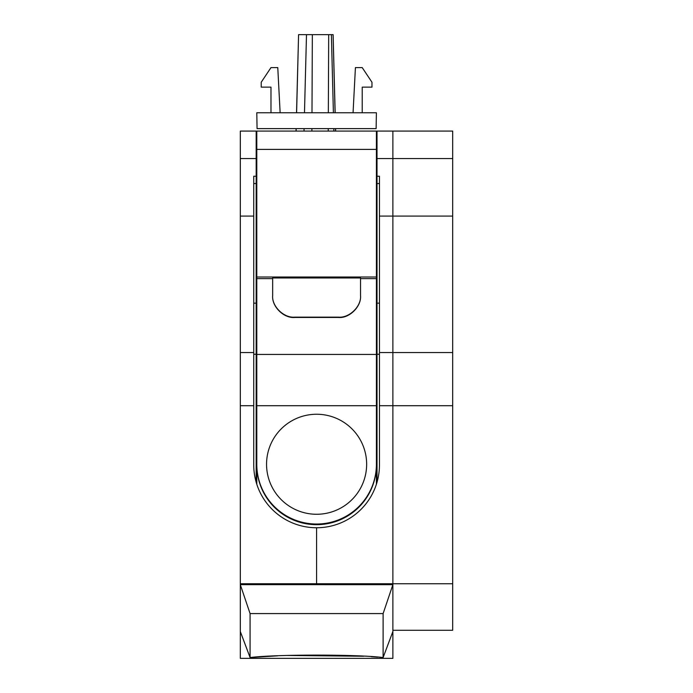 <?xml version="1.0" encoding="UTF-8"?>
<svg xmlns="http://www.w3.org/2000/svg" width="693" height="693" viewBox="0 0 693 693"><rect width="100%" height="100%" fill="white"/><g stroke="black" fill="none" stroke-linecap="round" stroke-linejoin="round"><path stroke-width="1.04" d="M250.078 613.582L250.078 657.536C275.745 654.296 357.449 654.296 383.116 657.536L383.116 613.582L250.078 613.582L240.315 584.693L240.315 631.522L241.233 633.965M277.685 655.829L250.078 657.536L240.315 631.522L240.315 658.35L392.879 658.35L392.879 631.522L383.116 657.536M387.37 646.179L389.05 641.692M376.403 149.385L256.791 149.385L256.791 131.072L376.403 131.072L376.403 484.242M376.403 464.899A59.806 59.771 180 0 1 316.597 524.67A59.806 59.771 180 0 1 256.791 464.899L256.791 484.242M256.791 464.899L256.791 149.385M376.403 464.258A59.806 59.771 180 0 1 316.597 524.029A59.806 59.771 180 0 1 256.791 464.258M316.597 414.249A50.043 50.009 180 0 1 359.936 489.267A50.043 50.009 180 0 1 273.259 489.267A50.043 50.009 180 0 1 316.597 414.249M360.533 295.53L360.533 295.677C361.521 306.462 349.437 318.451 338.565 317.472L338.565 317.151C349.437 318.122 361.521 306.228 360.533 295.53L360.533 277.971L272.661 277.971L272.661 295.53C271.673 306.228 283.758 318.122 294.629 317.151L294.629 317.472C283.758 318.451 271.673 306.462 272.661 295.677L272.661 278.638L256.791 278.638M360.533 295.677L360.533 278.638L376.403 278.638M338.565 317.472L294.629 317.472M338.565 317.151L294.629 317.151M383.116 613.582L392.879 584.693L240.315 584.658L240.315 583.74L392.879 583.74L392.879 631.522M377.598 657.12L371.257 656.695M363.608 656.236L286.772 655.457M241.562 634.84L250.078 657.536M256.176 158.558L240.315 158.558L240.315 131.072L256.176 131.072L256.176 176.23L253.742 176.23L253.742 464.89A62.855 62.855 0 0 0 316.597 527.754L316.597 584.658L316.597 527.754A62.855 62.855 0 0 0 379.452 464.89L379.452 405.7L392.879 405.7L392.879 583.74L392.879 352.538L392.879 405.7L452.685 405.7L452.685 583.74L392.879 583.74L392.879 584.658M379.452 405.7L379.452 216.086L392.879 216.086L392.879 352.538L392.879 158.558L392.879 216.086L452.685 216.086L452.685 405.7M392.879 131.072L392.879 158.558L392.879 131.072L452.685 131.072L452.685 158.558L377.018 158.558L377.018 131.072L392.879 131.072M452.685 158.558L452.685 216.086M452.685 583.74L452.685 630.275L392.879 630.275M335.091 112.768L333.082 34.65L298.579 34.65L296.604 112.768M377.018 482.241L377.018 158.558M379.452 216.086L379.452 176.23L377.018 176.23M377.018 354.253L379.452 354.253M377.018 303.17L379.452 303.17M240.315 158.558L240.315 583.74M256.176 176.23L256.176 482.241M253.742 216.086L240.315 216.086M256.176 354.253L253.742 354.253M256.176 303.17L253.742 303.17M376.126 128.629L257.068 128.629L256.791 112.768L376.403 112.768L376.126 128.629M362.214 112.768L362.214 87.136L371.976 87.136L371.976 82.25L362.214 67.602L355.422 67.602L353.058 112.768M280.137 112.768L277.772 67.602L270.98 67.602L261.218 82.25L261.218 87.136L270.98 87.136L270.98 112.768M376.403 405.7L256.791 405.7M376.403 277.009L256.791 277.009M376.403 354.435L256.791 354.435M452.685 352.538L379.452 352.538M312.344 34.65L311.989 112.768M311.919 128.629L311.902 131.072M306.497 34.65L304.478 112.768M304.071 128.629L304.01 131.072M328.69 34.65L328.335 112.768M328.257 128.629L328.248 131.072M331.384 34.65L333.394 112.768M333.809 128.629L333.87 131.072M335.499 128.629L335.568 131.072M296.188 128.629L296.128 131.072M377.018 183.558L379.452 183.558M253.742 405.7L240.315 405.7M253.742 352.538L240.315 352.538M256.176 183.558L253.742 183.558M333.116 34.65L335.161 112.768M335.577 128.629L335.637 131.072M298.579 34.65L296.535 112.768M296.119 128.629L296.058 131.072"/></g></svg>
